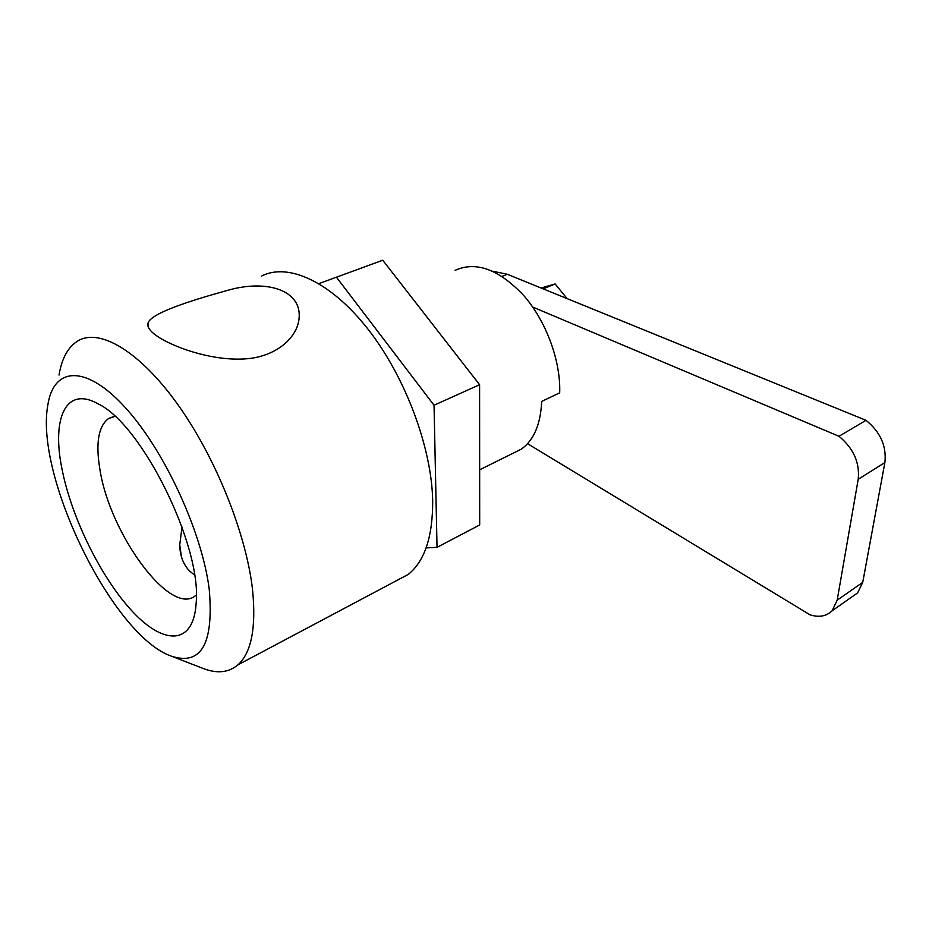 <?xml version="1.0" encoding="UTF-8"?>
<svg xmlns="http://www.w3.org/2000/svg" width="932" height="932" viewBox="0 0 932 932"><rect width="100%" height="100%" fill="white"/><g stroke="black" fill="none" stroke-linecap="round" stroke-linejoin="round"><path stroke-width="1.4" d="M426.11 547.899L437.026 547.352L434.044 405.245L336.429 277.188L318.93 283.631M437.026 547.352L479.689 524.961L479.596 384.718L382.749 260.238L336.429 277.188M479.596 384.718L434.044 405.245M512.518 453.523L521.337 449.142C533.873 440.16 540.653 424.246 541.678 401.401L559.689 392.85C560.854 361.197 546.362 321.528 523.889 295.7C499.016 269.371 476.101 260.913 455.119 270.327M394.76 581.58L408.286 574.392C424.724 561.134 432.856 536.541 432.681 500.601C431.679 447.535 405.327 376.749 367.977 329.136C330.604 281.417 287.848 262.37 261.449 276.128M59.019 375.06C61.838 358.074 68.257 346.611 78.288 340.658C99.992 328.122 139.777 351.306 177.919 404.698C216.026 457.973 246.642 534.991 252.63 590.538C256.218 628.086 251.302 652.866 237.905 664.866C228.736 672.566 217.284 673.824 203.549 668.628L202.395 668.174M156.366 335.637C149.866 330.988 147.058 326.852 147.955 323.218C150.611 313.268 190.046 300.721 228.748 290.038C267.204 279.262 301.956 290.365 299.079 318.418C297.401 337.699 275.954 357.096 244.836 358.913C214.185 360.87 179.072 349.232 160.84 338.537L156.366 335.637M209.234 589.269C213.906 643.616 201.3 665.914 171.406 656.163C113.331 636.474 34.589 476.52 47.823 405.129C53.45 367.418 84.847 363.748 124.271 406.469C163.659 448.758 201.999 531.52 209.234 589.269M194.45 574.916L189.65 571.13C183.255 564.419 179.946 555.682 179.736 544.929L182.02 527.011M195.673 595.478C170.882 617.497 109.766 534.176 99.899 469.355C95.518 443.131 98.408 426.192 108.566 418.538L114.951 416.383M61.873 468.412C71.484 518.017 101.623 578.9 133.066 612.126C164.405 645.573 193.821 645.13 196.174 602.783C201.906 546.129 142.107 424.654 98.279 403.94C65.904 385.487 51.633 418.165 61.873 468.412M527.547 443.679L810.071 614.852C819.193 617.613 826.544 616.25 832.125 610.775L837.181 600.161L858.209 479.269C859.91 462.668 853.502 448.339 838.986 436.281L532.708 307.047M838.986 436.281L866.014 420.32L507.334 274.276L492.713 271.235M851.953 596.876L857.568 592.938L862.729 582.372L884.876 462.575C886.716 446.16 880.437 432.075 866.014 420.32M567.145 298.636L555.123 283.945L543.193 288.885M555.123 283.945L541.026 288M502.057 276.385L507.334 274.276M858.209 479.269L884.876 462.575M837.181 600.161L862.729 582.372M479.654 469.81L521.337 449.142M237.905 664.866L408.286 574.392M171.406 656.163L203.549 668.628M147.955 323.218L148.596 327.726M179.736 544.929L181.414 556.614M108.566 418.538L113.553 416.592M857.568 592.938L832.125 610.775"/></g></svg>
